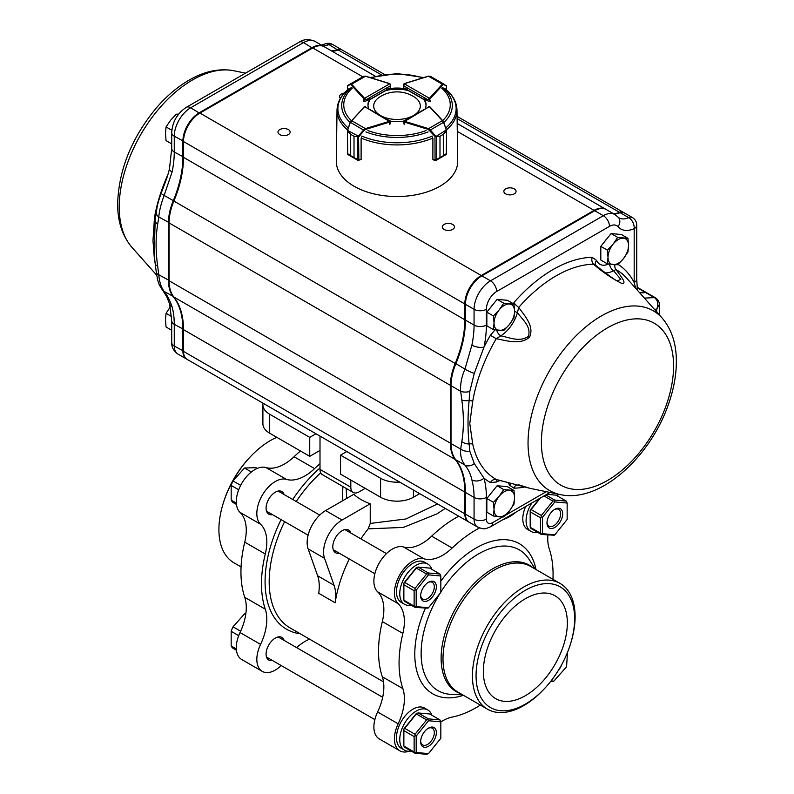 <?xml version="1.0" encoding="UTF-8"?>
<svg xmlns="http://www.w3.org/2000/svg" width="794" height="794" viewBox="0 0 794 794"><rect width="100%" height="100%" fill="white"/><g stroke="black" fill="none" stroke-linecap="round" stroke-linejoin="round"><path stroke-width="1.19" d="M346.184 488.429L346.71 498.394M349.291 558.976A100.917 58.26 120 0 0 335.147 602.775L318.722 593.297A43.561 25.15 120 0 0 317.64 575.789L308.122 548.862A26.133 15.086 120 0 1 325.629 510.562L353.806 494.295A50.816 29.338 0 0 0 370.232 503.783L370.232 523.444L405.913 518.978L437.514 503.932M342.442 500.855L342.859 486.504M445.226 508.378L437.047 513.837L403.362 527.414L368.168 528.844A100.917 58.26 120 0 0 360.903 538.858M419.679 493.64L413.436 497.243A23.234 13.409 180 0 1 380.584 497.243L340.537 474.117L340.537 455.151L346.779 451.548M320.002 469.383L350.809 487.159A11.612 6.709 120 0 0 353.211 492.478L322.414 474.693A11.612 6.709 -60 0 1 320.002 469.383L320.002 450.406L309.739 456.342L269.692 433.216A23.234 13.409 180 0 1 262.893 423.738L262.893 404.761A23.234 13.409 180 0 1 263.042 403.203M350.809 487.159L350.809 480.052M353.211 492.478A11.612 6.709 120 0 0 359.017 491.903L365.18 488.35M315.982 433.762L309.739 437.365L269.692 414.25A23.234 13.409 180 0 1 262.893 404.761M399.71 482.107A23.234 13.409 180 0 1 380.584 478.266L340.537 455.151M309.739 437.365L309.739 456.342M320.002 450.406L320.002 436.085M370.232 523.444L368.168 528.844M284.123 494.533A13.071 7.543 120 0 0 281.85 491.546A13.071 7.543 120 0 0 275.32 492.191A13.071 7.543 120 0 0 266.784 503.704A13.071 7.543 120 0 0 268.789 514.175A13.071 7.543 120 0 0 272.501 514.651M284.123 640.401A13.071 7.543 120 0 0 281.85 637.413A13.071 7.543 120 0 0 275.32 638.058A13.071 7.543 120 0 0 266.784 649.581A13.071 7.543 120 0 0 268.789 660.052A13.071 7.543 120 0 0 272.501 660.519M260.571 524.239A43.561 25.15 120 0 1 265.285 554.004A108.897 62.875 120 0 0 265.285 609.187L244.751 597.326A108.897 62.875 -60 0 1 244.751 542.143A43.561 25.15 120 0 0 240.036 512.378L260.571 524.239A26.133 15.086 120 0 1 262.248 495.317A26.133 15.086 120 0 1 286.465 479.397A43.561 25.15 120 0 0 314.593 468.599L294.058 456.739A108.897 62.875 -60 0 1 300.46 450.982M260.571 644.381A26.133 15.086 120 0 0 262.248 671.367L241.713 659.516A26.133 15.086 120 0 1 240.036 632.53L260.571 644.381A43.561 25.15 120 0 0 265.285 609.187M262.248 671.367A26.133 15.086 120 0 0 281.215 665.551M309.591 639.17A43.561 25.15 120 0 0 296.628 647.616M320.002 463.676A108.897 62.875 120 0 0 314.593 468.599M294.058 456.739A43.561 25.15 120 0 1 265.93 467.547A26.133 15.086 120 0 0 241.713 483.457A26.133 15.086 120 0 0 240.036 512.378M240.036 632.53A43.561 25.15 120 0 0 244.751 597.326M276.828 437.335A72.601 41.913 120 0 0 270.238 440.65A72.601 41.913 120 0 0 250.884 456.203A72.601 41.913 120 0 0 222.697 505.034A72.601 41.913 120 0 0 233.942 562.807L241.068 566.916M250.884 456.203L250.08 457.036A69.693 40.236 120 0 0 223.025 503.922L222.697 505.034M399.829 750.796A26.133 15.086 120 0 1 398.161 723.81L377.626 711.96A26.133 15.086 120 0 0 379.304 738.946L399.829 750.796A26.133 15.086 120 0 0 409.029 751.273M377.626 711.96A43.561 25.15 120 0 0 382.331 676.766L402.866 688.616A108.897 62.875 -60 0 1 402.866 633.433A43.561 25.15 120 0 0 398.161 603.668L377.626 591.818A43.561 25.15 120 0 1 382.331 621.573A108.897 62.875 120 0 0 382.331 676.766M403.511 546.977A43.561 25.15 120 0 0 431.638 536.168L452.173 548.029A43.561 25.15 120 0 1 424.046 558.837L403.511 546.977A26.133 15.086 120 0 0 379.294 562.896A26.133 15.086 120 0 0 377.626 591.818M458.763 516.199A108.897 62.875 120 0 0 431.638 536.168M480.35 705.072A108.897 62.875 -60 0 1 452.173 717.081A43.561 25.15 120 0 0 440.829 721.935M547.91 535.047A43.561 25.15 120 0 0 549.269 548.902A108.897 62.875 -60 0 1 552.952 579.322M557.299 494.454A26.133 15.086 120 0 0 557.189 493.937M502.91 519.663A43.561 25.15 120 0 0 516.13 512.031M452.173 548.029A108.897 62.875 -60 0 1 479.477 527.96M424.046 558.837A26.133 15.086 120 0 0 399.829 574.747A26.133 15.086 120 0 0 398.161 603.668M398.161 723.81A43.561 25.15 120 0 0 402.866 688.616M570.995 642.316L571.323 641.205A72.601 41.913 120 0 0 560.078 583.431A72.601 41.913 120 0 0 523.772 587.024A72.601 41.913 120 0 0 476.34 651.001A72.601 41.913 120 0 0 487.476 709.181A72.601 41.913 120 0 0 543.126 690.036L543.93 689.192A69.693 40.236 120 0 0 570.995 642.316A69.693 40.236 120 0 0 525.35 590.309A69.693 40.236 120 0 0 476.986 686.066A69.693 40.236 120 0 0 543.93 689.192M525.35 598.726A59.391 34.291 -60 0 1 555.046 595.788A59.391 34.291 -60 0 1 555.046 664.36A59.391 34.291 -60 0 1 495.654 698.651A59.391 34.291 -60 0 1 486.553 651.06A59.391 34.291 -60 0 1 525.35 598.726M350.859 533.062A13.071 7.543 120 0 0 348.596 530.074A13.071 7.543 120 0 0 338.522 533.578A13.071 7.543 120 0 0 332.815 546.729A13.071 7.543 120 0 0 335.525 552.703A13.071 7.543 120 0 0 339.246 553.18M370.232 503.783L342.055 520.05A26.133 15.086 120 0 0 324.557 558.341L334.066 585.277L317.64 575.789M335.147 602.775A43.561 25.15 120 0 0 334.066 585.277M238.696 489.789L231.173 485.442A20.912 12.069 120 0 1 233.039 480.946L244.522 468.003L255.996 467.696L257.266 468.42M240.681 485.362L233.039 480.946M236.344 503.118L231.173 500.131A20.912 12.069 120 0 0 233.039 502.463L236.473 504.448M231.173 500.131L231.173 485.442M251.4 471.983L244.522 468.003M238.696 635.657L231.173 631.309A20.912 12.069 120 0 1 233.039 626.823L244.522 613.881L245.812 613.841M240.642 631.22L233.039 626.823M236.344 648.986L231.173 645.998A20.912 12.069 120 0 0 233.039 648.331L236.473 650.316M231.173 645.998L231.173 631.309M245.703 614.566L244.522 613.881M531.881 502.93A23.234 13.409 120 0 0 526.085 520.735A23.234 13.409 120 0 0 530.898 531.375A23.234 13.409 120 0 0 537.469 532.218M558.152 496.399A23.234 13.409 120 0 0 556.971 493.898M525.648 506.532A23.234 13.409 120 0 0 522.799 518.839A23.234 13.409 120 0 0 527.613 529.479L530.898 531.375M431.817 569.338A23.234 13.409 120 0 0 427.807 564.068A23.234 13.409 120 0 0 409.903 570.291A23.234 13.409 120 0 0 399.759 593.674A23.234 13.409 120 0 0 404.573 604.313A23.234 13.409 120 0 0 411.143 605.157M427.807 564.068L424.522 562.172A23.234 13.409 120 0 0 406.617 568.395A23.234 13.409 120 0 0 396.474 591.778A23.234 13.409 120 0 0 401.288 602.408L404.573 604.313M431.817 715.215A23.234 13.409 120 0 0 427.807 709.945A23.234 13.409 120 0 0 409.903 716.168A23.234 13.409 120 0 0 399.759 739.551A23.234 13.409 120 0 0 404.573 750.181A23.234 13.409 120 0 0 411.143 751.025M427.807 709.945L424.522 708.049A23.234 13.409 120 0 0 406.617 714.272A23.234 13.409 120 0 0 396.474 737.646A23.234 13.409 120 0 0 401.288 748.285L404.573 750.181M551.215 680.726L553.716 681.262L550.5 681.639M558.589 670.037A11.106 6.412 120 0 0 561.735 664.598M553.716 681.262L566.559 666.781L567.511 652.34M554.837 534.799L567.154 519.465L567.154 503.039L554.837 501.937L542.52 517.271L542.52 533.697L554.837 534.799L554.252 535.235L541.349 534.461L531.087 528.526L530.194 527.266L540.466 533.191L540.466 517.767L530.194 511.842L530.194 527.266M540.317 498.066L531.087 509.55L541.349 515.475L552.922 501.083L543.999 495.932M545.786 494.91L554.698 500.061L566.271 501.093L555.999 495.158L546.768 494.334M561.636 509.907A11.106 6.412 -60 0 1 556.872 525.956A11.106 6.412 -60 0 1 546.987 522.899A11.106 6.412 -60 0 1 554.837 509.301A11.106 6.412 -60 0 1 561.636 509.907M530.194 511.842L530.194 510.155L539.563 498.503M554.301 509.629A9.647 5.568 -60 0 1 558.639 509.42A9.647 5.568 -60 0 1 559.72 510.423A9.647 5.568 -60 0 1 557.964 521.628A9.647 5.568 -60 0 1 548.982 526.134A9.647 5.568 -60 0 1 547.006 522.273M542.52 517.271L541.349 516.874L541.349 515.475M540.466 517.767L541.349 516.874M542.52 533.697L541.349 534.084L540.466 533.191M554.837 501.937L554.252 500.825L554.698 500.061M552.922 501.083L554.252 500.825M567.154 503.039L566.271 501.093M530.194 510.433L531.087 509.55M428.512 607.728L440.829 592.403L440.829 575.978L428.512 574.876L416.185 590.2L416.185 606.626L428.512 607.728L427.926 608.174L415.024 607.39L404.751 601.465L403.868 600.204L414.131 606.13L414.131 590.706L403.868 584.771L403.868 600.204M415.024 588.414L426.596 574.022L416.324 568.087L404.751 582.488L415.024 588.414L415.024 589.813L416.185 590.2M428.373 572.99L439.936 574.022L429.673 568.097L418.101 567.065L428.373 572.99L427.926 573.764L428.512 574.876M435.311 582.846A11.106 6.412 -60 0 1 430.537 598.884A11.106 6.412 -60 0 1 420.661 595.837A11.106 6.412 -60 0 1 428.512 582.24A11.106 6.412 -60 0 1 435.311 582.846M403.868 584.771L403.868 583.094L416.185 567.76L418.101 567.065M427.976 582.568A9.647 5.568 -60 0 1 432.303 582.349A9.647 5.568 -60 0 1 433.395 583.362A9.647 5.568 -60 0 1 431.638 594.567A9.647 5.568 -60 0 1 422.656 599.073A9.647 5.568 -60 0 1 420.671 595.212M414.131 590.706L415.024 589.813M416.185 606.626L415.024 607.023L414.131 606.13M426.596 574.022L427.926 573.764M440.829 575.978L439.936 574.022M416.324 568.087L416.771 567.323M403.868 583.372L404.751 582.488M403.868 730.649L403.868 746.072L414.131 751.997L414.131 736.574L403.868 730.649L403.868 728.961L416.185 713.637L418.101 712.943L428.373 718.868L439.936 719.9L429.673 713.975L418.101 712.943M415.024 734.281L426.596 719.89L416.324 713.965L404.751 728.356L415.024 734.281L415.024 735.691L416.185 736.078L416.185 752.504L428.512 753.605L440.829 738.271L440.829 721.845L428.512 720.744L416.185 736.078M428.512 753.605L426.596 754.3L415.024 753.268L404.751 747.343L403.868 746.072M435.311 737.785A11.106 6.412 -60 0 1 426.477 747.104A11.106 6.412 -60 0 1 420.661 741.705A11.106 6.412 -60 0 1 428.512 728.108A11.106 6.412 -60 0 1 435.311 728.713A11.106 6.412 -60 0 1 435.311 737.785M427.976 728.435A9.647 5.568 -60 0 1 432.303 728.227A9.647 5.568 -60 0 1 433.395 737.11A9.647 5.568 -60 0 1 422.656 744.941A9.647 5.568 -60 0 1 420.671 741.08M428.512 720.744L427.926 719.632L428.373 718.868M426.596 719.89L427.926 719.632M440.829 721.845L439.936 719.9M416.185 752.504L415.024 752.891L414.131 751.997M414.131 736.574L415.024 735.691M416.324 713.965L416.771 713.191M403.868 729.249L404.751 728.356M390.598 123.278L390.311 120.986L364.654 106.614L390.172 121.879A1.449 0.834 180 0 1 389.824 122.028L389.824 124.628M347.593 129.829L350.303 122.395L351.623 120.648L350.531 122.385L364.158 130.424L359.027 136.518L347.415 130.335L347.722 154.244L347.514 153.55L350.67 155.674L350.67 134.335L347.722 131.377L347.792 129.869L347.822 131.129L350.69 134.345L353.995 136.26L358.57 136.816L354.015 136.27L354.015 157.609L358.918 160.15A1.449 0.834 0 0 0 359.027 160.12L361.111 159.485L361.111 138.414L361.667 137.074M358.868 160.378L358.57 136.816M350.67 134.335L350.69 155.684L347.911 154.552L357.498 160.11M360.843 159.663L357.548 160.14L353.995 157.599L354.015 136.27M358.461 136.052L363.592 129.958L365.399 128.628L365.677 129.402L364.158 130.424M350.303 122.395L364.506 106.733L351.623 120.648L365.399 128.628L389.556 121.254A0.873 0.506 0 0 0 389.755 121.164L390.172 121.879M350.273 122.345L347.792 129.869M357.449 136.707L357.439 159.882L358.918 160.15M357.548 160.14L356.953 159.802M432.343 137.084L432.889 138.434L432.889 159.495L434.973 160.14A1.449 0.834 0 0 0 435.082 160.17L439.985 157.619L439.985 136.28L435.44 136.826L428.333 129.412L404.176 122.038A1.449 0.834 180 0 1 403.838 121.889L429.346 106.624L403.699 121.006L403.412 123.209M435.44 136.826L446.466 129.849L446.288 131.387L443.33 134.345L443.33 155.684L446.486 153.56L446.139 154.542L443.32 155.693L443.32 134.355L446.585 130.345L446.288 154.254M433.028 159.773L435.072 160.398L434.973 136.528L440.005 136.27L440.005 157.609L435.172 160.418L436.452 160.15M437.057 159.812L445.672 154.82M428.333 129.412L428.601 128.648L430.408 129.968L443.479 122.395L442.377 120.658L443.697 122.405L446.417 129.839M436.551 136.717L436.482 160.14M429.852 130.434L430.408 129.968L435.539 136.062M446.089 154.562L446.605 153.847L446.466 129.849A59.977 34.628 180 0 0 456.987 110.009L457.701 161.202A60.691 35.045 180 0 1 397.01 196.525A60.691 35.045 180 0 1 336.319 161.202L337.023 110.009A59.977 34.628 180 0 0 347.524 129.859M446.208 129.879L443.697 122.405M446.397 89.831L446.397 86.08A0.586 0.536 -60 0 0 446.168 85.415L446.258 85.474A0.586 0.576 -59.7 0 1 446.546 86.02L443.677 84.511L442.873 84.829L430.1 98.774A1.449 0.834 180 0 1 429.842 98.972L427.787 99.687L429.435 98.258L404.225 83.767L403.818 85.901L403.818 84.005L403.392 84.809L403.392 87.211M442.873 84.829L442.367 84.194L443.459 83.846L430.338 76.303L428.264 76.323M443.677 84.511A0.586 0.536 -60 0 0 443.459 83.846L446.565 85.98L446.565 89.98M390.172 84.015L390.598 86.566M389.824 83.747L389.556 83.688A0.873 0.506 0 0 1 389.765 83.777L364.565 98.267L366.203 99.697L364.148 98.982A1.449 0.834 180 0 1 363.89 98.774L363.89 101.384M365.726 76.333L363.652 76.313L350.541 83.856A0.586 0.536 60 0 0 350.313 84.511L347.444 86.03A0.586 0.576 59.7 0 1 347.732 85.484L347.822 85.424A0.586 0.536 60 0 0 347.603 86.089L347.603 89.851M347.435 90L347.732 85.484A0.586 0.576 59.7 0 1 347.732 85.474L350.541 83.856L351.633 84.204L351.117 84.839L350.313 84.511M363.94 100.679A1.449 0.834 0 0 0 366.252 100.878L369.935 98.754A29.041 16.763 0 0 0 367.969 104.818A29.041 16.763 0 0 0 368.654 108.441M390.489 121.154A29.041 16.763 0 0 0 403.521 121.154M389.834 123.904A1.449 0.834 0 0 0 390.608 123.169A1.449 0.834 0 0 0 390.598 123.05M407.511 89.186A29.041 16.763 0 0 0 386.499 89.186M425.356 108.441A29.041 16.763 0 0 0 426.05 104.818A29.041 16.763 0 0 0 424.085 98.754L427.768 100.878A1.449 0.834 0 0 0 430.07 100.679M367.989 105.413A29.041 16.763 0 0 1 369.935 99.935L369.935 98.754M407.511 89.921L407.511 90.367A29.041 16.763 0 0 0 386.499 90.367L386.499 89.921M426.031 105.413A29.041 16.763 0 0 0 424.085 99.935L424.085 98.754M492.866 491.029A12.694 7.325 120 0 0 490.444 494.037M503.724 516.934L509.43 510.889L513.986 504.16L514.572 497.649L513.986 490.474L503.724 489.561L499.168 496.28L493.451 502.334L494.037 509.51L493.451 516.021L503.724 516.934M493.451 502.334L486.851 498.513L486.851 512.209L493.451 516.021M486.851 498.513L497.113 485.739L503.724 489.561M497.113 485.739L507.386 486.662L513.986 490.474M509.43 510.889A14.52 8.387 120 0 0 514.572 497.649A14.52 8.387 120 0 0 509.43 490.355A14.52 8.387 120 0 0 499.168 496.28A14.52 8.387 120 0 0 494.037 509.51A14.52 8.387 120 0 0 499.168 516.815A14.52 8.387 120 0 0 509.43 510.889M492.866 304.658A12.694 7.325 120 0 0 490.444 307.665M503.724 330.562L509.43 324.518L513.986 317.789L514.572 311.278L513.986 304.102L503.724 303.189L499.168 309.908L493.451 315.962L494.037 323.138L493.451 329.649L503.724 330.562M493.451 315.962L486.851 312.141L486.851 325.838L493.451 329.649M486.851 312.141L497.113 299.368L503.724 303.189M497.113 299.368L507.386 300.291L513.986 304.102M509.43 324.518A14.52 8.387 120 0 0 514.572 311.278A14.52 8.387 120 0 0 509.43 303.983A14.52 8.387 120 0 0 499.168 309.908A14.52 8.387 120 0 0 494.037 323.138A14.52 8.387 120 0 0 499.168 330.443A14.52 8.387 120 0 0 509.43 324.518M606.824 238.865A12.694 7.325 120 0 0 604.413 241.862M617.692 264.769L623.399 258.715L627.955 251.996L628.53 245.485L627.955 238.309L617.692 237.386L613.137 244.105L607.42 250.16L608.006 257.335L607.42 263.846L617.692 264.769M607.42 250.16L600.81 246.348L600.81 260.035L607.42 263.846M600.81 246.348L611.082 233.575L617.692 237.386M611.082 233.575L621.345 234.488L627.955 238.309M623.399 258.715A14.52 8.387 120 0 0 628.53 245.485A14.52 8.387 120 0 0 623.399 238.18A14.52 8.387 120 0 0 613.137 244.105A14.52 8.387 120 0 0 608.006 257.335A14.52 8.387 120 0 0 613.137 264.64A14.52 8.387 120 0 0 623.399 258.715M171.712 330.264L166.055 326.999L165.48 319.823L166.055 313.312L169.926 307.467M171.593 316.508L166.055 313.312M171.712 143.893L166.055 140.627L165.48 133.452L166.055 126.941L170.611 120.222L176.328 114.167L178.61 114.157M177.906 115.08L176.328 114.167M171.832 130.266L166.055 126.941M415.709 114.038A23.314 13.458 0 0 0 414.468 97.086A31.949 31.949 0 0 0 379.542 97.086A23.314 13.458 0 0 0 378.272 114.018M383.055 116.787A23.314 13.458 0 0 0 411.004 116.768M154.82 260.75A5.806 4 -12.2 0 0 154.493 260.343L152.984 240.642L154.493 217.536A5.806 2.541 9.8 0 1 155.306 218.975M171.712 144.429L171.425 143.724M279.756 129.591A6.094 3.523 0 0 0 277.969 132.082A6.094 3.523 0 0 0 284.063 135.605A6.094 3.523 0 0 0 290.167 132.082A6.094 3.523 0 0 0 286.406 128.836A6.094 3.523 0 0 0 279.756 129.591M344.278 93.087A6.094 3.523 0 0 0 341.36 94.029A6.094 3.523 0 0 0 339.574 96.521A6.094 3.523 0 0 0 340.418 98.307M444.035 224.444A6.094 3.523 0 0 0 442.248 226.925A6.094 3.523 0 0 0 448.342 230.449A6.094 3.523 0 0 0 454.446 226.925A6.094 3.523 0 0 0 450.674 223.68A6.094 3.523 0 0 0 444.035 224.444M505.639 188.873A6.094 3.523 0 0 0 503.853 191.364A6.094 3.523 0 0 0 509.946 194.887A6.094 3.523 0 0 0 516.05 191.364A6.094 3.523 0 0 0 512.279 188.109A6.094 3.523 0 0 0 505.639 188.873M614.993 264.769A5.806 4.744 -60.9 0 0 615.995 269.573C620.035 275.32 627.419 283.676 622.079 283.597C612.452 278.803 602.934 272.352 593.525 264.223L595.579 265.206C598.597 267.816 613.544 279.23 617.146 280.947L620.789 279.389L613.583 270.704A26.133 15.086 -60 0 1 605.405 272.888M635.627 288.212L634.178 282.505L634.178 228.662A31.949 18.441 -60 0 1 618 226.677A14.52 8.387 120 0 0 609.484 226.369L496.657 291.507A14.52 8.387 120 0 0 486.385 309.293L486.385 325.093A95.836 55.332 -60 0 1 483.993 347.107L474.296 373.319L469.79 391.492L469.135 400.454C467.656 416.175 467.656 430.685 469.135 443.985L469.79 451.151L474.296 463.617L483.993 478.167A8.714 6.173 164.7 0 1 471.884 479.913C470.624 474.187 468.311 469.244 464.956 465.086C461.552 460.748 460.133 455.419 460.689 449.096L451.012 443.509A43.561 25.15 120 0 0 455.825 459.815A87.122 50.3 -60 0 1 465.443 492.429L465.443 514.165A17.428 10.064 120 0 0 469.046 522.134L477.67 527.117A17.428 10.064 -60 0 1 474.068 519.137L465.443 514.165M469.79 451.151A8.714 5.697 -172.3 0 1 460.689 449.096L461.81 441.653C463.894 428.998 463.894 415.123 461.81 400.017A8.714 4.119 172.3 0 0 469.135 400.454A5.806 2.541 -170.2 0 1 472.728 401.258L469.78 423.539L472.728 444.074A120.817 69.753 120 0 0 496.25 479.457L529.697 488.26L518.72 484.806M560.227 494.573A103.776 59.917 -60 0 1 528.04 443.032A103.776 59.917 -60 0 1 579.868 332.11A103.776 59.917 -60 0 1 662.136 318.047C671.387 328.944 676.121 342.919 676.349 359.95C676.528 373.905 673.967 388.484 668.667 403.68C650.544 457.007 599.986 503.436 560.227 494.573L530.63 488.469L496.836 479.675M595.579 265.206L595.411 265.027A5.806 4.347 -22.8 0 1 596.661 260.442L592.205 257.345A126.435 72.998 -60 0 0 513.936 302.534A5.806 1.548 -138.7 0 0 518.72 307.407C524.626 315.962 534.501 325.927 529.588 337.083C520.259 345.34 506.721 340.596 496.25 338.71L500.776 335.832C510.75 337.867 519.524 342.254 528.447 336.388C531.186 326.513 523.256 320.538 517.41 312.667A26.133 15.086 -60 0 1 500.776 335.832A5.806 3.245 -121.5 0 1 496.726 330.165M494.98 329.907L490.414 335.286L496.25 338.71A120.817 69.753 120 0 0 472.728 401.258M511.634 483.556A5.806 4.347 157.2 0 0 509.47 485.065L513.936 488.161A5.806 4.486 89.1 0 1 516.834 484.926M496.965 479.705L496.25 479.457A5.806 4.744 119.1 0 0 490.414 482.573L496.538 481.988A5.806 3.454 61.6 0 1 497.243 479.784M618 226.677A8.714 6.987 138.6 0 0 618.367 217.358L618.943 217.844A23.234 13.409 120 0 0 628.719 217.635A8.714 5.032 -60 0 1 632.381 217.556L623.756 212.584A8.714 5.032 120 0 0 620.094 212.653A23.234 13.409 -60 0 1 613.861 213.923M469.79 391.492A8.714 4.258 173.3 0 1 460.689 391.283C460.143 384.276 461.562 376.892 464.956 369.111L471.884 345.112A87.122 50.3 120 0 0 474.068 325.093L474.068 309.293A23.234 13.409 -60 0 1 490.494 280.838L603.331 215.7A23.234 13.409 -60 0 1 614.943 214.549L606.318 209.566A23.234 13.409 120 0 0 594.706 210.718L481.869 275.865A23.234 13.409 120 0 0 465.443 304.32L465.443 320.121A87.122 50.3 -60 0 1 455.825 363.841A43.561 25.15 120 0 0 451.012 385.695L451.012 443.509M655.566 297.869L655.566 297.869C658.186 299.874 659.437 302.097 659.318 304.529L656.767 309.164C658.653 304.013 657.849 300.162 654.365 297.601A5.806 3.355 -60 0 1 655.566 297.869L646.941 292.887A5.806 3.355 120 0 0 645.74 292.619L639.815 292.926M465.443 303.606L465.443 304.32L465.443 303.606A22.361 12.912 -60 0 1 481.253 276.223L481.869 275.865L490.494 280.838A8.714 5.032 -120 0 1 496.657 291.507M481.253 276.223L481.869 275.865M461.81 400.017L460.689 391.283L451.012 385.695L451.012 384.991A42.687 24.644 -60 0 1 455.726 363.563A87.995 50.806 120 0 0 465.443 319.406M451.012 385.695L451.012 384.991M461.81 441.653A8.714 5.796 -170.9 0 0 469.135 443.985A5.806 4 167.8 0 1 472.728 444.074M592.205 257.345A5.806 4.486 -90.9 0 0 593.525 264.223A120.817 69.753 120 0 0 518.72 307.407L517.41 312.667A5.806 1.906 -164.2 0 0 514.572 311.456M662.136 318.047L626.823 278.317A120.817 69.753 120 0 0 615.995 269.573L613.583 270.704A5.806 3.454 -118.4 0 1 609.623 264.213M620.094 212.653L628.719 217.635A8.714 5.568 65.9 0 1 634.178 228.662A8.714 5.032 180 0 0 636.738 225.109A8.714 8.714 0 0 0 632.381 217.556M636.738 225.109L636.738 278.952A8.714 5.032 180 0 1 634.178 282.505A126.435 72.998 -60 0 0 618.109 264.372M636.738 278.952L637.334 289.512A8.714 4.387 174.3 0 1 637.314 290.118M490.414 335.286A126.435 72.998 -60 0 0 483.993 347.107A8.714 3.523 -168.2 0 1 471.884 345.112M474.296 373.319A8.714 1.717 -155.7 0 1 464.956 369.111L455.726 363.563M474.296 463.617A8.714 6.769 140.2 0 1 464.956 465.086L455.825 459.815M457.106 118.564L619.479 212.306A8.714 5.032 -60 0 1 623.141 212.226A8.714 5.032 -60 0 1 623.439 212.425M619.479 212.306A23.234 13.409 -60 0 1 613.246 213.566M457.284 131.377L594.091 210.36A23.234 13.409 -60 0 1 605.703 209.209A23.234 13.409 -60 0 1 606.011 209.398M594.091 210.36L481.253 275.508A23.234 13.409 -60 0 0 464.827 303.963L464.827 319.764A87.122 50.3 -60 0 1 455.21 363.483A43.561 25.15 -60 0 0 450.397 385.338L450.397 443.151A43.561 25.15 -60 0 0 455.21 459.458A87.122 50.3 -60 0 1 464.827 492.072L464.827 513.807A17.428 10.064 -60 0 0 468.43 521.787A17.428 10.064 -60 0 0 468.748 521.956M639.488 292.559L645.125 292.261A5.806 3.355 -60 0 1 646.326 292.529A5.806 3.355 -60 0 1 646.614 292.738M468.43 521.787L187.106 359.364A17.428 10.064 -60 0 1 183.503 351.385L464.827 513.807M375.215 76.145L324.379 46.786A23.234 13.409 -60 0 0 312.767 47.938L199.929 113.085A23.234 13.409 -60 0 0 183.503 141.54L183.503 157.341A87.122 50.3 -60 0 1 173.886 201.061A43.561 25.15 -60 0 0 169.072 222.925L169.072 280.739A43.561 25.15 -60 0 0 173.886 297.045A87.122 50.3 -60 0 1 183.503 329.659L183.503 351.385M384.395 74.388L341.817 49.804A8.714 5.032 -60 0 0 338.155 49.883A23.234 13.409 -60 0 1 331.922 51.144M341.489 49.645A8.714 5.032 120 0 0 341.202 49.446A8.714 5.032 120 0 0 337.529 49.526A23.234 13.409 -60 0 1 331.306 50.786M324.071 46.618A23.234 13.409 120 0 0 323.763 46.439A23.234 13.409 120 0 0 312.151 47.59L199.314 112.728A23.234 13.409 120 0 0 182.888 141.183L182.888 156.984A87.122 50.3 -60 0 1 173.271 200.703A43.561 25.15 120 0 0 168.457 222.568L168.457 280.381A43.561 25.15 120 0 0 173.271 296.688A87.122 50.3 -60 0 1 182.888 329.302L182.888 351.027A17.428 10.064 120 0 0 186.491 359.007A17.428 10.064 120 0 0 186.808 359.176M172.08 172.02A87.122 50.3 120 0 0 174.263 152.011A8.714 5.032 -0 0 1 171.712 148.448L169.499 168.685A8.714 3.523 11.8 0 0 172.08 172.02L164.14 195.433C161.122 203.433 159.346 210.618 158.79 216.98L169.072 222.568M155.177 263.558A8.714 4.119 -7.7 0 0 155.187 263.668L156.289 272.253A8.714 4.258 -6.7 0 0 158.79 274.793L157.669 266.059C155.574 250.973 155.574 237.098 157.669 224.424L158.79 216.98A8.714 5.697 7.7 0 1 156.309 212.266L155.227 219.491A8.714 5.796 9.1 0 0 155.227 219.491A8.714 5.796 9.1 0 0 157.669 224.424M169.072 280.381L158.79 274.793C159.336 281.751 161.113 287.289 164.14 291.418C167.415 295.517 170.065 300.658 172.08 306.821A8.714 6.173 -15.3 0 1 169.618 303.824L171.712 320.766A8.714 5.032 0 0 0 174.263 324.319A87.122 50.3 120 0 0 172.08 306.821M154.175 254.477L155.197 219.69M322.682 45.814A23.234 13.409 120 0 0 328.905 44.543A8.714 5.568 -114.1 0 0 324.667 44.057L321.342 45.04M169.499 168.685C167.316 177.598 166.015 180.198 161.202 193.121A8.714 1.37 21 0 0 164.14 195.433L173.926 200.961M156.289 272.253C157.996 282.049 158.095 283.567 162.462 289.949A8.714 7.116 -37.9 0 0 164.14 291.418L173.539 296.609M320.707 472.817A100.917 58.26 120 0 0 296.222 501.52M284.609 521.638A100.917 58.26 120 0 0 290.078 627.905L383.512 681.848M413.436 497.243L413.436 490.027M269.692 433.216L269.692 414.25M380.584 497.243L380.584 478.266M320.002 467.964A103.816 59.937 120 0 0 292.708 499.486M281.096 519.604A103.816 59.937 120 0 0 300.221 633.761M265.93 467.547L286.465 479.397M265.285 554.004L244.751 542.143M536.019 569.546A86.655 50.032 120 0 0 476.063 548.009A86.655 50.032 120 0 0 440.829 581.218M425.356 608.313A86.655 50.032 120 0 0 463.418 695.296M382.331 621.573L402.866 633.433M462.624 694.829L451.558 694.403A81.286 46.925 -60 0 1 439.797 593.684M440.829 592.026A81.286 46.925 -60 0 1 478.613 553.865A81.286 46.925 -60 0 1 529.32 559.72L535.225 569.08M460.46 693.579A73.038 42.171 -60 0 1 444.044 636.768A73.038 42.171 -60 0 1 492.766 568.772A73.038 42.171 -60 0 1 533.062 567.839M560.078 583.431L530.63 566.43A72.601 41.913 120 0 0 494.334 570.032A72.601 41.913 120 0 0 446.903 634.009A72.601 41.913 120 0 0 458.029 692.179L487.476 709.181M325.629 510.562L342.055 520.05M308.122 548.862L324.557 558.341M389.556 121.254L389.824 122.028L365.677 129.402M350.67 155.674L354.015 157.609M363.989 107.051L365.568 106.644M403.838 121.889L404.245 121.174A0.873 0.506 0 0 0 404.454 121.264L404.176 124.648M404.454 121.264L428.601 128.648L442.377 120.658L429.494 106.743A0.873 0.506 0 0 0 429.346 106.624L429.733 106.724M439.985 157.619L443.33 155.684M439.985 136.28L443.33 134.345M429.494 106.743L430.011 107.061M403.818 87.797L403.818 85.901L427.787 99.687L427.787 100.888M429.842 98.972L429.435 98.258A0.873 0.506 0 0 0 429.584 98.138L430.1 101.384M405.545 88.789L424.085 99.449M429.584 98.138L442.367 84.194L428.532 76.244L404.434 83.678A0.873 0.506 0 0 0 404.225 83.767L403.818 84.005M366.203 100.907L366.203 99.697L390.172 85.911L390.172 87.806M369.935 99.439L388.455 88.789M389.556 83.688L365.458 76.254L351.633 84.204L364.406 98.148L363.89 98.774L351.117 84.839M364.406 98.148A0.873 0.506 0 0 0 364.565 98.267L364.148 98.982M442.734 87.558A55.302 31.929 180 0 1 443.796 122.534M428.105 131.913A55.302 31.929 180 0 1 365.905 131.913M350.214 122.524A55.302 31.929 180 0 1 351.276 87.558M348.229 127.933A59.133 34.142 180 0 1 349.489 88.323M432.204 136.072A59.133 34.142 180 0 1 361.816 136.072M444.521 88.323A59.133 34.142 180 0 1 445.771 127.943M432.809 138.077A59.977 34.628 180 0 1 361.201 138.077M426.041 130.583A53.248 30.738 180 0 1 367.969 130.583M351.315 120.599A53.248 30.738 180 0 1 352.367 88.055M371.255 77.911A53.248 30.738 180 0 1 422.736 77.901M441.643 88.055A53.248 30.738 180 0 1 442.685 120.619M119.219 206.996A103.776 59.917 -60 0 1 158.234 109.612A103.776 59.917 -60 0 1 233.793 70.735C219.72 68.175 205.259 71.063 190.401 79.39C178.223 86.209 166.879 95.717 156.358 107.915C131.665 137.799 118.763 169.708 117.651 203.641C117.572 221.417 122.316 235.957 131.873 247.262A103.776 59.917 -60 0 1 119.219 206.996M167.941 174.541A120.817 69.753 120 0 0 154.493 217.536M154.493 260.343A120.817 69.753 120 0 0 155.088 262.874M541.389 442.337A93.484 53.972 -60 0 1 640.54 318.99A93.484 53.972 -60 0 1 640.54 451.191A93.484 53.972 -60 0 1 541.389 442.337M596.661 260.442A20.326 11.741 120 0 0 608.551 264.045M490.414 482.573A126.435 72.998 -60 0 1 483.993 478.167A95.836 55.332 -60 0 1 486.385 497.411L486.385 519.137A8.714 5.032 120 0 0 492.548 522.7L502.483 516.963M505.53 515.207L546.252 491.694M656.767 312.002L656.767 309.164L654.365 309.293M524.765 487.02A126.435 72.998 -60 0 1 513.936 488.161M509.47 485.065A20.326 11.741 120 0 0 507.912 482.573M500.22 480.559A20.326 11.741 120 0 0 496.538 481.988M609.484 226.369A8.714 5.032 -120 0 0 603.331 215.7L594.706 210.718M486.385 309.293A8.714 5.032 180 0 1 474.068 309.293L465.443 304.32M486.385 325.093A8.714 5.032 180 0 1 474.068 325.093L465.443 320.121M486.385 519.137A8.714 5.032 180 0 1 474.068 519.137L474.068 497.411A87.122 50.3 120 0 0 471.884 479.913M486.385 497.411A8.714 5.032 180 0 1 474.068 497.411L465.443 492.429M644.43 298.117L654.365 297.601L645.74 292.619M550.014 492.469L490.742 526.69A8.714 5.032 -120 0 0 492.548 522.7M338.155 49.883L381.398 74.844M312.767 47.938L362.779 76.82M199.929 113.085L481.253 275.508M183.503 141.54L464.827 303.963M183.503 157.341L464.827 319.764M173.886 201.061L455.21 363.483M169.072 222.925L450.397 385.338M169.072 280.739L450.397 443.151M173.886 297.045L455.21 459.458M183.503 329.659L464.827 492.072M637.165 287.666L645.125 292.261M341.202 49.446L332.577 44.464A8.714 5.032 -60 0 0 328.905 44.543L337.787 50.042M183.503 156.984L174.263 152.011L174.263 136.201A23.234 13.409 -60 0 1 190.689 107.746L303.526 42.608L312.459 48.116M199.622 113.264L190.689 107.746A8.714 5.032 60 0 0 186.332 107.319L299.169 42.171A8.714 5.032 60 0 1 303.526 42.608A23.234 13.409 -60 0 1 315.139 41.457L323.763 46.439M186.332 107.319C177.28 113.353 172.407 121.79 171.712 132.648A8.714 5.032 0 0 0 174.263 136.201L183.503 141.183M183.503 351.027L174.263 346.055A8.714 5.032 -0 0 1 171.712 342.492C171.504 347.117 173.549 350.958 177.866 354.025A17.428 10.064 -60 0 1 174.263 346.055L174.263 324.319L183.503 329.302M155.267 219.243A8.714 5.796 9.1 0 0 155.227 219.481L154.899 221.615M154.155 254.497L155.197 263.668A8.714 4.119 -7.7 0 0 157.669 266.059M266.516 511.187L308.112 535.206M333.252 549.726L374.847 573.734M278.138 491.069L319.734 515.088M344.874 529.598L386.47 553.616M266.516 657.065L374.847 719.612M278.138 636.947L382.678 697.301M350.273 122.355L347.415 130.335L347.405 153.838L348.338 154.81M428.432 106.664L429.921 106.823L442.804 120.738L446.466 129.849M443.459 83.846L430.338 76.303L428.363 76.164L404.265 83.598L403.392 84.809M407.511 90.119L424.085 99.647M390.598 84.809L389.725 83.608L365.637 76.174L363.662 76.313L350.541 83.856M369.935 99.637L386.499 90.109M349.37 88.402C341.45 94.595 337.331 101.801 337.023 110.009M370.183 77.574L397 73.544L423.817 77.564M444.64 88.402C452.57 94.595 456.679 101.801 456.987 110.009M131.873 247.262L156.696 275.181M233.793 70.735L245.515 73.147M618.367 217.358L614.943 214.549M637.334 289.512L637.413 290.237M659.318 304.529L659.318 314.871M477.67 527.117C484.707 529.697 484.628 529.132 490.742 526.69M457.076 116.351L623.141 212.226M457.175 123.457L605.703 209.209M637.125 287.22L646.326 292.529M177.866 354.025L186.491 359.007M299.169 42.171C303.765 39.095 309.094 38.856 315.139 41.457M332.577 44.464A8.714 8.714 0 0 0 324.667 44.057M171.712 148.448L171.712 132.648M161.202 193.121C157.52 203.661 157.45 204.981 156.309 212.266M162.462 289.949L166.532 296.341L169.618 303.824M171.712 342.492L171.712 320.766"/></g></svg>
